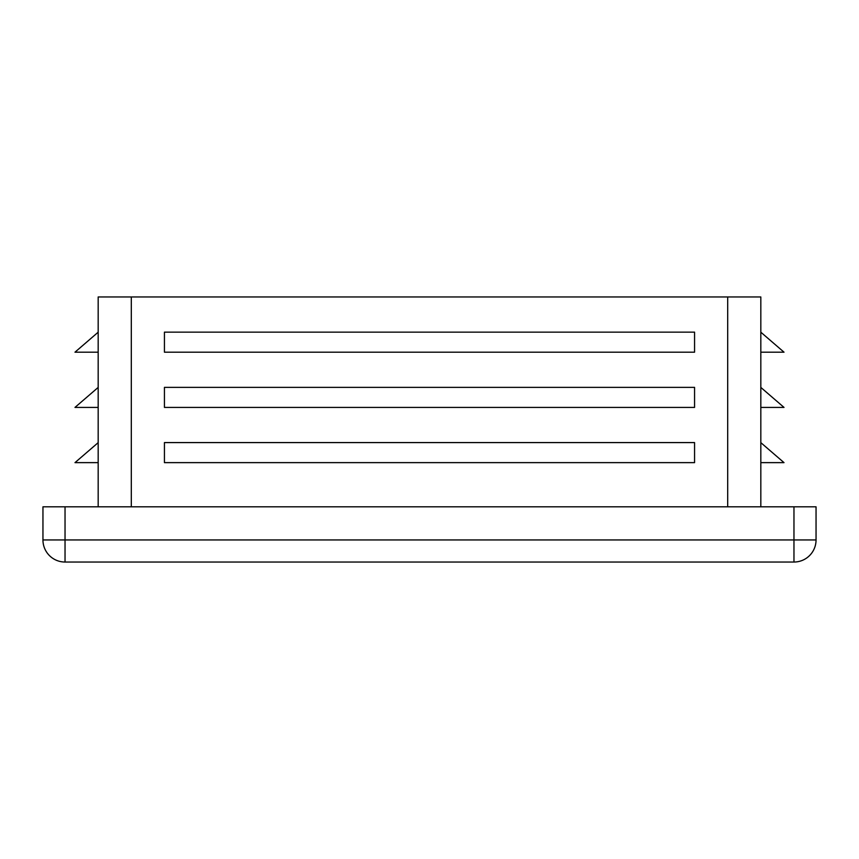 <?xml version="1.0" encoding="UTF-8"?>
<svg xmlns="http://www.w3.org/2000/svg" width="859" height="859" viewBox="0 0 859 859"><rect width="100%" height="100%" fill="white"/><g stroke="black" fill="none" stroke-linecap="round" stroke-linejoin="round"><path stroke-width="1.29" d="M760.827 506.81L760.827 296.967L98.173 296.967L98.173 506.81M98.173 352.19L74.98 352.19L98.173 332.197M816.05 539.946L793.963 539.946L793.963 562.033A22.087 22.087 0 0 0 816.05 539.946L816.05 506.81L42.95 506.81L42.95 539.946A22.087 22.087 0 0 0 65.037 562.033L65.037 539.946L42.95 539.946M694.566 332.143L164.434 332.143L164.434 352.19L694.566 352.19L694.566 332.143M694.566 387.366L164.434 387.366L164.434 407.413L694.566 407.413L694.566 387.366M694.566 442.589L164.434 442.589L164.434 462.636L694.566 462.636L694.566 442.589M793.963 562.033L65.037 562.033M760.827 462.636L784.02 462.636L760.827 442.643M760.827 407.413L784.02 407.413L760.827 387.42M760.827 352.19L784.02 352.19L760.827 332.197M98.173 462.636L74.98 462.636L98.173 442.643M98.173 407.413L74.98 407.413L98.173 387.42M727.691 506.81L727.691 296.967M131.309 506.81L131.309 296.967M793.963 506.81L793.963 539.946L65.037 539.946L65.037 506.81"/></g></svg>

